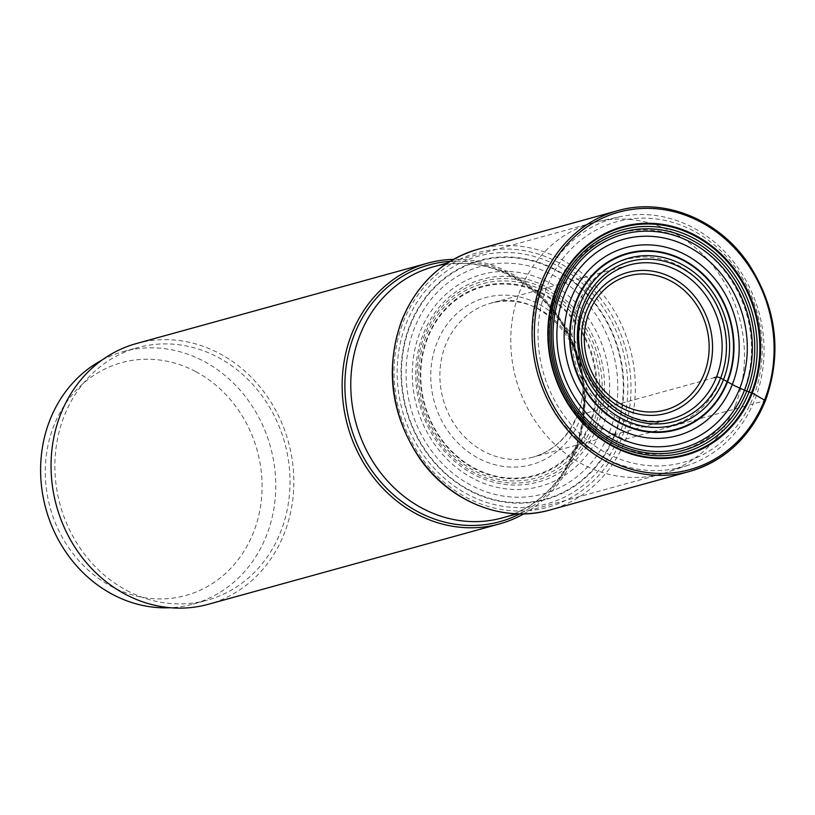 <?xml version="1.0" encoding="UTF-8"?>
<svg xmlns="http://www.w3.org/2000/svg" width="815" height="815" viewBox="0 0 815 815"><rect width="100%" height="100%" fill="white"/><g stroke="black" fill="none" stroke-linecap="round" stroke-linejoin="round"><path stroke-width="0.61" stroke-dasharray="4.08 3.06" d="M617.485 210.749A135.239 120.284 74.6 0 1 743.382 257.061A135.239 120.284 74.6 0 1 765.387 400.491A135.239 120.284 74.6 0 1 765.346 400.603L625.798 439.122A3.24 0.958 21.4 0 1 621.692 438.093L615.05 434.629A20.813 6.133 -158.6 0 0 614.581 434.405A54.065 15.923 -158.6 0 0 609.488 432.062L601.857 428.802A53.169 15.648 -158.6 0 0 597.14 426.938A30.675 9.036 -158.6 0 0 594.899 426.123A103.016 91.626 74.6 0 0 545.602 289.152A103.016 91.626 74.6 0 0 424.472 335.495A103.016 91.626 -105.4 0 0 473.76 472.466A103.016 91.626 -105.4 0 0 594.899 426.123A29.483 8.68 -158.6 0 0 592.587 425.257A51.61 15.2 -158.6 0 0 590.121 424.381L589.377 424.126A97.759 86.95 -105.4 0 1 474.432 468.116A97.759 86.95 -105.4 0 1 427.651 338.133A97.759 86.95 -105.4 0 1 542.607 294.144A97.759 86.95 -105.4 0 1 589.377 424.126L580.168 419.226A6.815 2.007 21.4 0 1 577.529 415.406L714.083 377.712M523.821 513.857A135.239 120.284 74.6 0 0 575.41 453.028A135.239 120.284 74.6 0 0 453.568 259.343M136.462 343.533A135.239 120.284 -105.4 0 1 262.389 389.886A135.239 120.284 -105.4 0 1 284.313 533.387A135.239 120.284 -105.4 0 1 208.436 604.261M126.773 590.447A130.981 116.494 74.6 0 0 207.295 600.156A130.981 116.494 74.6 0 0 289.885 488.063A130.981 116.494 74.6 0 0 218.125 357.357A130.981 116.494 74.6 0 0 137.592 347.638A130.981 116.494 74.6 0 0 55.013 459.731A130.981 116.494 74.6 0 0 126.773 590.447M101.926 360.138A130.981 116.494 -105.4 0 1 123.33 351.581A130.981 116.494 -105.4 0 1 203.852 361.289A130.981 116.494 -105.4 0 1 275.623 492.005A130.981 116.494 -105.4 0 1 193.033 604.098A130.981 116.494 -105.4 0 1 170.264 607.725M195.783 371.63A120.752 107.407 -105.4 0 1 253.567 532.195A120.752 107.407 -105.4 0 1 111.573 586.525A120.752 107.407 -105.4 0 1 53.79 425.96A120.752 107.407 -105.4 0 1 195.783 371.63M735.303 405.513A130.186 115.791 74.6 0 0 716.1 269.877A130.186 115.791 74.6 0 0 598.495 221.405A130.186 115.791 74.6 0 0 592.974 222.76A130.186 115.791 74.6 0 0 519.929 290.986A130.186 115.791 74.6 0 0 541.038 429.118A130.186 115.791 74.6 0 0 662.259 473.739A130.186 115.791 74.6 0 0 667.689 472.079A130.186 115.791 74.6 0 0 735.303 405.513M619.4 216.851A129.004 114.742 -105.4 0 0 541.557 285.81A129.004 114.742 74.6 0 0 564.398 425.114A129.004 114.742 74.6 0 0 687.972 465.263A129.004 114.742 74.6 0 0 754.975 399.299A129.004 114.742 -105.4 0 0 735.945 264.895A129.004 114.742 -105.4 0 0 619.4 216.851L598.495 221.405M546.824 287.135A124.848 111.044 74.6 0 0 606.564 453.13A124.848 111.044 74.6 0 0 753.366 396.966A124.848 111.044 74.6 0 0 693.626 230.961A124.848 111.044 74.6 0 0 546.824 287.135M743.565 391.75A113 100.5 -105.4 0 1 610.69 442.596A113 100.5 -105.4 0 1 556.625 292.341A113 100.5 -105.4 0 1 689.5 241.505A113 100.5 -105.4 0 1 743.565 391.75M577.957 304.525A85.952 76.447 -105.4 0 1 679.027 265.853A85.952 76.447 -105.4 0 1 720.165 380.147A85.952 76.447 74.6 0 1 619.084 418.808A85.952 76.447 74.6 0 1 577.957 304.525M580.168 419.226A86.614 77.038 74.6 0 0 538.725 304.056A86.614 77.038 74.6 0 0 436.871 343.034A86.614 77.038 74.6 0 0 478.313 458.203A86.614 77.038 74.6 0 0 580.168 419.226M577.529 415.406A79.799 70.976 74.6 0 0 564.591 330.727A79.799 70.976 74.6 0 0 490.284 303.374A79.799 70.976 74.6 0 0 445.51 345.193A79.799 70.976 74.6 0 0 458.448 429.872A79.799 70.976 74.6 0 0 532.755 457.225A79.799 70.976 74.6 0 0 577.529 415.406M584.487 306.837A79.799 70.976 -105.4 0 1 629.261 265.007L490.284 303.374C544.074 284.598 602.499 359.171 576.826 415.915C567.892 437.37 553.202 451.143 532.755 457.225L671.733 418.859A79.799 70.976 -105.4 0 1 597.426 391.506A79.799 70.976 -105.4 0 1 584.487 306.837M477.947 249.268A135.239 120.284 -105.4 0 1 603.874 295.621A135.239 120.284 -105.4 0 1 625.798 439.122A135.239 120.284 -105.4 0 1 549.911 509.996M621.692 438.093A131.999 117.401 -105.4 0 1 466.475 497.486A131.999 117.401 -105.4 0 1 403.313 321.966A131.999 117.401 -105.4 0 1 558.53 262.573A131.999 117.401 -105.4 0 1 621.692 438.093M618.799 436.555A128.505 114.294 74.6 0 0 557.307 265.69A128.505 114.294 74.6 0 0 406.206 323.504A128.505 114.294 74.6 0 0 467.688 494.369A128.505 114.294 74.6 0 0 618.799 436.555M615.05 434.629A124.084 110.361 -105.4 0 1 469.145 490.457A124.084 110.361 -105.4 0 1 409.772 325.48A124.084 110.361 74.6 0 1 555.677 269.653A124.084 110.361 74.6 0 1 615.05 434.629M614.581 434.405A123.554 109.893 74.6 0 0 555.463 270.132A123.554 109.893 74.6 0 0 410.179 325.715A123.554 109.893 -105.4 0 0 469.297 489.998A123.554 109.893 -105.4 0 0 614.581 434.405M609.488 432.062A117.941 104.891 74.6 0 0 553.059 275.246A117.941 104.891 74.6 0 0 414.377 328.313A117.941 104.891 -105.4 0 0 470.805 485.129A117.941 104.891 -105.4 0 0 609.488 432.062M601.857 428.802A109.903 97.749 74.6 0 0 549.269 282.673A109.903 97.749 74.6 0 0 420.041 332.123A109.903 97.749 -105.4 0 0 472.619 478.242A109.903 97.749 -105.4 0 0 601.857 428.802M597.14 426.938A105.166 93.542 74.6 0 0 546.814 287.104A105.166 93.542 74.6 0 0 423.148 334.415A105.166 93.542 -105.4 0 0 473.474 474.259A105.166 93.542 -105.4 0 0 597.14 426.938M592.587 425.257A100.765 89.619 74.6 0 0 544.369 291.271A100.765 89.619 74.6 0 0 425.878 336.605A100.765 89.619 -105.4 0 0 474.096 470.591A100.765 89.619 -105.4 0 0 592.587 425.257M590.121 424.381A98.442 87.551 74.6 0 0 543.014 293.492A98.442 87.551 74.6 0 0 427.264 337.787A98.442 87.551 74.6 0 0 474.361 468.676A98.442 87.551 74.6 0 0 590.121 424.381M519.878 513.888A133.181 118.45 74.6 0 0 574.565 451.989A133.181 118.45 74.6 0 0 574.616 451.877A133.181 118.45 74.6 0 0 450.165 261.34M575.278 449.788A130.186 115.791 -105.4 0 1 502.274 517.902C535.7 507.949 559.701 485.465 574.259 450.451C594.502 401.163 580.351 335.729 541.241 298.29C508.489 267.748 472.405 257.296 432.989 266.923A130.186 115.791 -105.4 0 1 554.22 311.544A130.186 115.791 -105.4 0 1 575.319 449.676A130.186 115.791 -105.4 0 1 575.278 449.788M123.33 351.581L137.592 347.638M193.033 604.098L207.295 600.156M592.974 222.76L447.781 262.838M662.259 473.739L517.067 513.827M687.972 465.263L667.689 472.079"/><path stroke-width="1.22" d="M714.083 377.712L716.507 377.039A3.24 0.958 21.4 0 1 720.613 378.068L727.112 381.603A78.403 23.085 21.4 0 1 727.54 381.848A59.658 17.563 -158.6 0 0 732.318 384.507A38.142 11.227 -158.6 0 0 739.826 388.154A53.749 15.821 -158.6 0 0 744.523 390.161A30.42 8.955 -158.6 0 0 746.764 391.057A113.275 100.754 74.6 0 0 692.556 240.435A113.275 100.754 74.6 0 0 559.355 291.403A113.275 100.754 -105.4 0 0 613.563 442.025A113.275 100.754 -105.4 0 0 746.764 391.057A29.717 8.751 -158.6 0 0 749.067 391.923A52.354 15.414 -158.6 0 0 751.532 392.789L752.265 393.044A118.521 105.42 -105.4 0 1 612.89 446.376A118.521 105.42 -105.4 0 1 556.176 288.775A118.521 105.42 -105.4 0 1 695.552 235.443A118.521 105.42 -105.4 0 1 752.265 393.044L765.346 400.603A135.239 120.284 74.6 0 1 689.459 471.478C724.983 460.811 750.33 437.146 765.519 400.471C782.257 353.068 776.644 307.591 748.69 264.019C718.749 219.347 664.133 197.138 617.485 210.749A135.239 120.284 74.6 0 0 541.608 281.623A135.239 120.284 74.6 0 0 541.557 281.735A135.239 120.284 74.6 0 0 563.562 425.175A135.239 120.284 74.6 0 0 689.459 471.478L549.911 509.996A135.239 120.284 -105.4 0 1 423.983 463.643A135.239 120.284 -105.4 0 1 402.06 320.152A135.239 120.284 -105.4 0 1 477.947 249.268L617.485 210.749M453.568 259.343A135.239 120.284 74.6 0 0 427.559 263.184A135.239 120.284 74.6 0 0 351.673 334.058A135.239 120.284 74.6 0 0 373.596 477.559A135.239 120.284 74.6 0 0 499.524 523.913A135.239 120.284 74.6 0 0 523.821 513.857M499.524 523.913L208.436 604.261A135.239 120.284 -105.4 0 1 82.498 557.908A135.239 120.284 -105.4 0 1 60.575 414.407A135.239 120.284 -105.4 0 1 136.462 343.533L427.559 263.184M170.264 607.725A130.981 116.494 -105.4 0 1 112.511 594.38A130.981 116.494 -105.4 0 1 40.75 476.51A130.981 116.494 -105.4 0 1 101.926 360.138M629.261 265.007A79.799 70.976 -105.4 0 1 703.569 292.361A79.799 70.976 -105.4 0 1 716.507 377.039A79.799 70.976 -105.4 0 1 671.733 418.859C617.342 437.594 559.222 363.235 584.824 306.593C593.768 285.046 608.581 271.191 629.261 265.007M583.234 305.014A83.038 73.859 -105.4 0 1 680.882 267.656A83.038 73.859 -105.4 0 1 720.613 378.068A83.038 73.859 -105.4 0 1 622.966 415.426A83.038 73.859 -105.4 0 1 583.234 305.014M723.506 379.607A86.533 76.967 74.6 0 0 682.104 264.549A86.533 76.967 74.6 0 0 580.341 303.475A86.533 76.967 74.6 0 0 621.753 418.543A86.533 76.967 74.6 0 0 723.506 379.607M727.112 381.603A91.005 80.94 -105.4 0 1 620.103 422.547A91.005 80.94 -105.4 0 1 576.551 301.54A91.005 80.94 74.6 0 1 683.571 260.596A91.005 80.94 74.6 0 1 727.112 381.603M727.54 381.848A91.555 81.429 74.6 0 0 683.734 260.117A91.555 81.429 74.6 0 0 576.073 301.305A91.555 81.429 -105.4 0 0 619.879 423.036A91.555 81.429 -105.4 0 0 727.54 381.848M732.318 384.507A97.505 86.726 74.6 0 0 685.67 254.851A97.505 86.726 74.6 0 0 571.009 298.728A97.505 86.726 -105.4 0 0 617.668 428.374A97.505 86.726 -105.4 0 0 732.318 384.507M739.826 388.154A106.072 94.336 74.6 0 0 689.072 247.118A106.072 94.336 74.6 0 0 564.337 294.847A106.072 94.336 -105.4 0 0 615.091 435.882A106.072 94.336 -105.4 0 0 739.826 388.154M744.523 390.161A111.013 98.737 74.6 0 0 691.395 242.554A111.013 98.737 74.6 0 0 560.852 292.504A111.013 98.737 -105.4 0 0 613.97 440.11A111.013 98.737 -105.4 0 0 744.523 390.161M749.067 391.923A115.516 102.741 74.6 0 0 693.789 238.316A115.516 102.741 74.6 0 0 557.949 290.293A115.516 102.741 -105.4 0 0 613.226 443.89A115.516 102.741 -105.4 0 0 749.067 391.923M751.532 392.789A117.839 104.809 74.6 0 0 695.144 236.095A117.839 104.809 74.6 0 0 556.574 289.121A117.839 104.809 74.6 0 0 612.962 445.815A117.839 104.809 74.6 0 0 751.532 392.789M764.684 399.645A133.538 118.766 74.6 0 0 700.788 222.088A133.538 118.766 74.6 0 0 543.768 282.173A133.538 118.766 74.6 0 0 607.664 459.721A133.538 118.766 74.6 0 0 764.684 399.645M450.165 261.34A133.181 118.45 74.6 0 0 354.331 334.598A133.181 118.45 74.6 0 0 354.281 334.71A133.181 118.45 74.6 0 0 383.498 485.017A133.181 118.45 74.6 0 0 519.878 513.888M517.067 513.827L502.274 517.902A130.186 115.791 -105.4 0 1 381.053 473.281A130.186 115.791 -105.4 0 1 359.945 335.148A130.186 115.791 -105.4 0 1 359.986 335.036A130.186 115.791 -105.4 0 1 432.989 266.923L447.781 262.838M586.566 310.78A73.044 64.966 74.6 0 0 621.468 407.867A73.044 64.966 74.6 0 0 707.369 375.134A73.044 64.966 74.6 0 0 707.41 375.032A73.044 64.966 74.6 0 0 672.507 277.946A73.044 64.966 74.6 0 0 586.606 310.678A73.044 64.966 74.6 0 0 586.566 310.78M704.241 373.576A69.54 61.858 74.6 0 0 670.969 281.104A69.54 61.858 74.6 0 0 589.194 312.389A69.54 61.858 74.6 0 0 622.466 404.861A69.54 61.858 74.6 0 0 704.241 373.576M477.947 249.268C442.321 259.975 416.913 283.681 401.724 320.387C384.772 368.594 390.772 414.611 419.725 458.438C449.86 502.009 503.762 523.444 549.911 509.996"/></g></svg>
